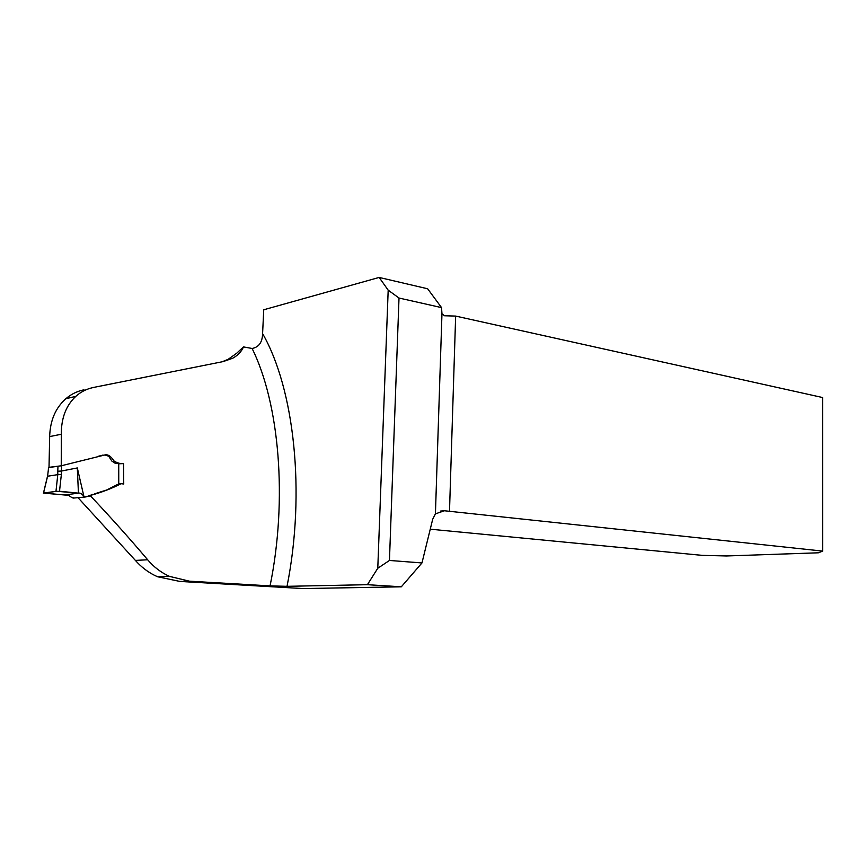 <?xml version="1.0" encoding="UTF-8"?>
<svg xmlns="http://www.w3.org/2000/svg" width="866" height="866" viewBox="0 0 866 866"><rect width="100%" height="100%" fill="white"/><g stroke="black" fill="none" stroke-linecap="round" stroke-linejoin="round"><path stroke-width="1.3" d="M84.024 389.787C76.977 391.27 70.828 394.333 65.578 398.977C55.424 408.146 50.12 420.692 49.665 436.594L61.302 434.245C61.237 418.159 66.032 405.58 75.688 396.476C80.679 391.897 86.654 388.877 93.615 387.427L223.114 361.598L232.738 358.232C237.966 355.287 241.549 351.509 243.476 346.909L252.125 348.478C258.912 347.19 262.398 342.222 262.593 333.594L263.74 309.779L379.156 277.434L388.185 290.164L399.01 298.034L441.552 307.614L441.963 313.806L444.518 315.765L455.646 316.079L822.624 397.537L822.7 551.101L444.399 510.756L435.425 513.852L432.697 519.243L421.969 562.943L389.451 560.454L377.782 568.258L367.411 584.691L287.036 586.325L270.062 585.881C287.761 499.411 279.35 403.48 252.125 348.478M88.04 496.348L90.594 496.002L90.724 495.298C101.419 492.462 111.552 488.586 121.11 483.693L123.741 484.018L123.557 463.591C120.417 463.884 117.256 463.029 114.063 461.026C110.816 455.981 107.611 453.99 104.429 455.072L61.248 465.789L49.016 467.326L49.665 436.594M77.897 497.549L135.388 560.41C141.093 566.862 147.61 571.906 154.927 575.533L157.72 576.788L169.563 576.399L189.47 581.183L270.062 585.881M243.476 346.909L236.667 353.263L228.094 359.368L221.945 361.826M61.248 465.789L61.302 434.245M90.594 496.002C111.303 518.02 130.322 539.28 147.653 559.772C153.953 567.176 161.26 572.718 169.563 576.399M377.782 568.258L388.185 290.164M379.156 277.434L427.652 288.779L441.552 307.614M399.01 298.034L389.451 560.454M189.47 581.183L179.966 581.443L303.024 588.566L401.326 586.802L421.969 562.943M455.646 316.079L449.519 510.778M89.62 495.428L90.724 495.298M123.557 463.591L119.075 463.775M430.261 529.191L702.131 555.355L726.52 555.961L818.392 552.8L822.7 551.101M367.411 584.691L401.326 586.802M179.966 581.443L157.72 576.788M73.924 497.982L71.64 497.452L68.49 495.211L64.452 494.984L78.438 493.155C80.008 492.732 81.815 493.772 83.872 496.283L85.886 496.943L93.052 494.313M94.578 493.837L106.734 489.972L118.415 484.051L118.739 463.635L115.048 463.18L111.844 461.058L109.04 456.761L106.897 455.332L104.656 455.051M103.054 455.061L98.107 456.328M61.616 465.692L61.399 471.05L77.312 467.943L83.872 496.283M61.399 471.05L57.773 471.223L57.795 474.644L47.587 476.235L43.527 493.057L55.965 491.358L57.795 474.644L61.356 474.492L59.516 491.228L78.438 493.144L77.312 467.943M64.452 494.984L44.361 493.187L55.965 491.358M47.587 476.235L48.355 469.729L47.587 476.235M48.355 469.729L48.518 467.586L61.042 465.821M118.739 463.635L118.75 484.018M43.527 493.057L44.361 493.187M59.516 491.228L58.92 491.206M48.344 469.827L48.453 467.564M78.297 493.144L56.82 491.282L43.354 493.133C50.942 493.371 65.275 495.612 67.981 494.518L78.297 493.144M262.593 333.594C294.245 388.715 305.795 492.148 287.036 586.325M441.963 313.806L435.425 513.852M444.669 510.767L440.372 511.102M135.388 560.41L147.653 559.772M61.334 471.05L61.356 474.492M57.773 471.223L57.968 466.482M120.71 483.748L118.577 484.04M440.577 511.059L444.399 510.756M65.491 398.847L75.623 396.39M228.094 359.358L232.694 358.253M85.258 497.008L73.025 498.112M43.473 493.035L47.511 476.213"/></g></svg>

